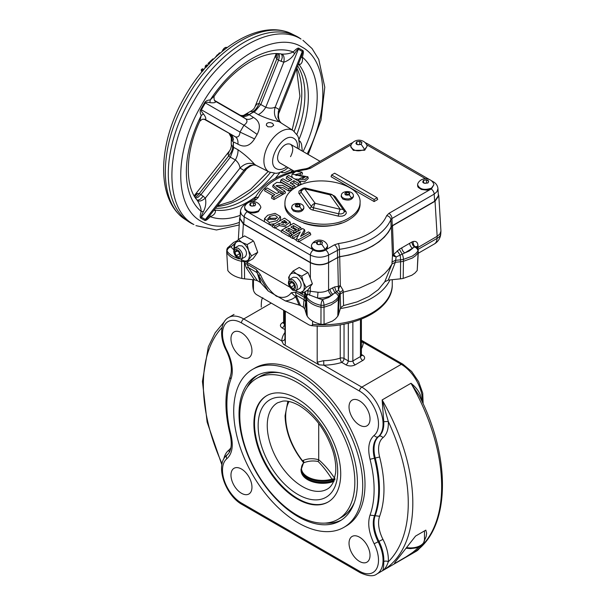 <?xml version="1.0" encoding="UTF-8"?>
<svg xmlns="http://www.w3.org/2000/svg" width="606" height="606" viewBox="0 0 606 606"><rect width="100%" height="100%" fill="white"/><g stroke="black" fill="none" stroke-linecap="round" stroke-linejoin="round"><path stroke-width="0.91" d="M194.162 195.836L197.155 193.572L199.063 193.609L201.003 194.526L230.31 157.272L228.712 155.916L228.098 154.303L229.386 151.038C230.454 150.129 231.871 145.501 231.242 144.387L232.583 146.531C232.651 149.568 231.356 152.697 228.712 155.916L197.556 195.761L195.124 197.435M215.289 101.194L215.751 101.513C215.638 102.687 213.691 103.065 209.918 102.641C207.313 102.073 205.782 102.164 205.336 102.922L201.374 109.777C200.95 110.542 201.631 111.913 203.427 113.89C205.676 116.943 206.328 118.814 205.366 119.503L204.858 119.261M203.919 119.071L235.37 136.827C238.082 137.63 239.62 136.047 239.999 132.078L254.528 138.895C249.952 146.069 244.43 147.826 237.969 144.175C238.196 140.569 237.332 138.123 235.37 136.827L205.07 119.352L202.245 119.261L199.821 121.215L201.215 115.541C200.033 112.989 199.882 110.943 200.753 109.413L204.707 102.558C205.601 101.043 207.441 100.157 210.244 99.899L214.456 95.854C234.461 67.077 263.716 50.253 281.669 54.07L281.805 54.086C286.297 54.245 290.13 53.525 293.304 51.942C296.107 48.965 297.955 47.722 298.841 48.207L302.803 50.495C303.667 51.025 303.515 53.245 302.333 57.161C302.886 60.895 302.083 63.35 299.909 64.539L298.485 64.16M214.653 100.482L241.112 115.754C243.021 116.791 245.248 116.7 247.809 115.488L249.271 114.685A25.755 14.87 -60 0 1 253.922 111.996L252.763 111.572C255.429 110.11 257.489 107.429 258.959 103.528L265.769 107.285C269.147 108.459 272.276 108.436 275.147 107.217C273.473 113.527 274.791 118.352 279.116 121.7C272.306 120.344 265.352 117.988 258.247 114.625C261.072 113.261 263.58 110.815 265.769 107.285L283.797 62.229L278.54 60.221L260.936 104.232M296.872 134.335A85.863 49.571 120 0 0 297.751 66.001M298.705 140.198L300.455 141.796L301.5 144.016L302.311 151.091M214.388 209.835L215.425 210.873C215.486 213.342 213.759 215.274 210.244 216.668C207.441 219.645 205.601 220.887 204.707 220.402L200.753 218.115C199.882 217.584 200.033 215.365 201.215 211.449C201.003 207.911 199.7 204.237 197.321 200.419L197.238 200.313C184.959 186.671 184.898 152.924 199.821 121.215M215.607 208.275A85.863 49.571 120 0 0 274.351 173.346M190.526 222.872A107.323 61.963 120 0 0 192.549 223.955L193.92 224.553C164.567 209.312 164.567 150.03 193.92 100.899C221.788 50.919 273.132 21.278 301 39.079L299.803 38.186A107.323 61.963 120 0 0 297.849 36.974A107.323 61.963 120 0 0 295.826 35.89A107.323 61.963 120 0 0 190.519 98.945A107.323 61.963 120 0 0 188.572 221.66A107.323 61.963 120 0 0 190.526 222.872M291.577 169.68L285.047 172.513L282.608 172.718L280.343 171.998M232.583 146.531L233.393 147.205L233.492 148.773L230.31 157.272M201.003 194.526L197.927 197.359L195.632 198.185M200.987 194.549L205.366 198.079C206.328 202.745 205.676 207.237 203.427 211.547C201.631 215.032 200.95 216.918 201.374 217.19L205.336 219.47C205.782 219.705 207.313 218.319 209.918 215.297L246.445 169.082L243.96 170.377L245.21 168.801L250.187 165.423L253.869 164.9L256.141 165.362M233.393 147.205L233.393 147.205A25.747 14.862 120 0 1 233.393 141.887L232.583 141.365L231.674 136.501L229.833 134.032M233.492 148.773L233.53 147.319A25.755 14.87 -60 0 1 233.53 141.94L233.53 141.978M239.771 115.117C241.832 115.746 243.392 115.67 244.453 114.89L246.422 113.898L247.71 113.913L249.293 114.663L247.809 115.488M299.909 141.198L299.364 142.107M282.328 171.612L281.805 172.543M279.23 112.299C277.722 114.284 278.586 120.995 280.881 122.579L279.313 120.821L277.927 117.367L278.366 111.368L279.101 109.497L279.23 112.299L300.985 57.562C302.303 53.798 302.742 51.775 302.311 51.502L298.357 49.215C297.902 48.98 296.614 50.518 294.493 53.813C291.887 57.918 288.327 60.721 283.797 62.229C284.585 57.812 283.919 55.101 281.805 54.086M288.13 167.688L284.873 170.18L278.548 172.96L276.003 173.339L269.231 172.006A23.929 13.817 -60 0 1 268.852 171.793A23.929 13.817 -60 0 1 268.852 144.16A23.929 13.817 -60 0 1 292.781 130.343A23.929 13.817 -60 0 1 293.145 130.57L279.116 121.7M276.238 53.646L255.073 106.542L256.785 104.096L258.959 103.528L276.775 59.002L275.7 56.797L276.253 53.646M294.493 53.813L293.304 51.942A92.536 53.426 120 0 0 210.244 99.899L209.918 102.641M281.176 53.987L282.025 55.191L282.252 57.54L281.07 61.403M279.025 53.745L279.457 56.138L278.555 60.199M300.985 57.562L302.333 57.161A92.536 53.426 120 0 1 303.098 151.545M278.124 53.684L277.889 56.616L276.775 59.002L278.54 60.221M298.629 63.804L299.909 64.539M277.063 53.646L275.995 57.888M298.523 64.077L298.705 64.259A86.105 49.715 120 0 1 298.985 139.516M252.763 111.572L250.24 111.489C252.937 110.057 254.55 108.413 255.073 106.542M258.247 114.625L253.922 111.996L255.164 111.239L253.762 111.936A25.747 14.862 120 0 0 249.157 114.595M255.164 111.239L260.883 104.338M249.271 114.685L253.414 117.412C259.807 121.185 261.05 126.843 257.126 134.388L243.96 125.222C247.21 122.904 247.809 120.776 245.756 118.837L241.4 115.905M257.126 134.388L254.528 138.895M203.427 113.89L201.215 115.541A92.536 53.426 120 0 0 201.215 211.449L203.427 211.547M253.414 117.412C250.414 119.412 247.862 119.89 245.756 118.837L215.471 101.338C213.683 101.308 213.82 95.218 214.456 95.854M248.293 114.155L243.62 115.799L240.567 115.443M232.583 141.365L231.424 139.872L231.303 137.668L229.159 133.502M233.492 140.281C233.272 137.464 232.234 135.486 230.378 134.343L230.651 134.517M237.969 144.175L233.53 141.94M233.53 147.319L237.969 149.75C244.43 154.227 249.952 159.067 254.528 164.287C249.467 162.211 244.627 163.484 239.999 168.089C239.62 164.983 238.075 162.264 235.37 159.931L230.378 157.181M254.528 164.287L256.171 165.37C253.944 164.203 250.702 165.446 246.445 169.082M209.918 215.297L210.244 216.668A92.536 53.426 -60 0 0 240.211 215.342M215.425 210.873L214.153 210.13M255.512 196.852A86.105 49.715 120 0 1 214.577 209.964L214.327 209.903M237.969 149.75C238.196 152.879 237.332 156.28 235.37 159.931L205.366 198.079C201.934 200.965 199.253 201.753 197.321 200.419M203.29 196.124L200.533 199.079L198.389 200.063L196.92 199.927M194.564 196.533L197.707 193.488M221.932 51.631L223.978 48.404L225.583 47.366L227.265 47.442L225.765 47.389L224.167 48.427L222.152 51.442M272.647 123.427L270.321 122.617L268.223 122.7L266.701 123.563L266.299 125.215L267.95 126.805L271.526 126.859L273.685 125.298L272.647 123.427M294.084 171.127L279.798 162.878C276.859 160.446 276.859 156.318 279.798 150.485C283.381 145.023 286.956 142.955 290.532 144.289C293.478 146.72 293.478 150.856 290.532 156.681M219.97 53.283L219.417 53.025L220.092 53.176M219.417 53.025L215.297 57.494M215.191 57.6L219.22 53.139M222.054 51.525L223.046 49.556L224.887 47.851M269.784 216.372L267.526 219.198L275.207 219.463L277.487 217.259L274.904 215.077L269.784 216.372L270.056 218.281L268.049 220.001M267.708 215.266L275.041 213.365L280.328 216.456L277.162 220.645L269.193 222.417L264.564 218.531L267.708 215.266M280.328 216.456L280.707 218.183L279.555 221.016M274.776 223.773L269.094 224.379L264.337 221.629L264.564 218.531M292.145 281.525C287.842 278.798 287.842 286.986 292.145 289.236C296.455 291.963 296.455 283.775 292.145 281.525M292.849 290.236C288.373 286.282 287.305 282.676 289.63 279.396L292.849 279.714C297.326 283.669 298.402 287.274 296.069 290.554L292.849 290.236M286.13 223.447L284.494 222.463L282.964 223.341M276.972 218.152L270.056 218.281M298.584 235.022L292.668 238.476L292.668 236.378L290.842 235.325L302.599 228.545L304.492 229.636L300.591 236.438L308.431 231.916L310.257 232.962L298.5 239.749L296.539 238.612L300.326 231.954L292.668 236.378M310.257 232.962L310.787 234.719L298.5 241.847L296.099 240.461L296.539 238.612M367.092 146.22L364.698 150.25L353.389 150.379L350.776 146.925L350.904 145.395C353.669 138.403 364.191 138.494 366.963 145.395L367.092 146.22L364.698 149.553C357.532 151.962 352.897 150.849 350.776 146.22M351.124 144.789L310.636 168.165L306.628 169.475A66.092 38.155 0 0 0 297.811 171.119M294.198 172.036A66.092 38.155 0 0 0 258.353 197.344L256.088 199.662L252.694 201.616M260.845 207.563L258.451 211.592C254.868 213.312 251.172 213.395 247.369 211.835L244.93 209.721L244.657 206.737C247.422 199.745 257.944 199.836 260.716 206.737L260.845 207.563L258.451 210.896C251.285 213.304 246.642 212.191 244.529 207.563M286.949 227.136L279.169 225.53L274.738 228.129L274.738 226.03L272.798 224.909L284.555 218.13L290.153 222.001L290.532 223.728L289.895 225.44M290.812 235.446L289.138 236.438L281.26 231.893L281.805 230.106L293.554 223.326L300.712 227.455L301.25 229.204L298.713 230.674L293.493 227.659L292.69 228.121M293.493 227.659L293.493 225.599L290.903 227.091L295.751 229.886L296.289 231.636L293.774 233.09L288.933 230.295L287.524 231.106M304.492 229.636L304.924 231.333L302.689 235.226M327.626 246.119L327.301 248.134L325.657 249.892L334.376 244.854L338.383 243.551A4.295 0.841 81.9 0 1 339.413 249.339L328.573 255.096C322.506 257.906 316.438 257.906 310.37 255.096A4.295 2.477 -60 0 1 313.393 249.967L311.635 248.134L311.439 245.294C314.203 238.302 324.733 238.393 327.498 245.294L327.626 246.119L325.24 249.452C318.074 251.861 313.431 250.748 311.31 246.119M338.383 243.551A66.092 38.155 0 0 0 386.658 215.675L388.923 213.365L431.033 189.049L426.851 190.148L421.299 189.436L418.291 187.436L417.64 186.148L417.685 183.959C420.45 176.96 430.98 177.05 433.745 183.959L433.873 184.777L431.487 188.11C424.321 190.519 419.678 189.405 417.557 184.777M304.06 178.088L302.129 178.399M298.932 179.278L294.872 179.012M292.456 177.619L291.751 175.778L292.13 174.058L296.084 171.309L301.993 172.18L300.311 173.399L295.077 174.642L307.893 176.77L304.644 179.808L298.955 179.179L300.826 177.99L305.204 177.05L292.13 174.058M301.993 172.18L302.515 173.899L301.78 174.43M299.387 175.066L295.925 175.467M307.893 176.77L308.265 178.497L304.682 181.792L298.425 180.944L298.955 179.179M284.934 191.17L282.994 192.291L277.184 188.936L273.079 185.035L276.821 182.361L281.737 182.807L290.713 187.837L288.774 188.951L282.449 185.3L276.048 185.557L284.934 191.17L285.471 192.928L282.994 194.352L281.843 193.685M279.207 192.17L272.7 186.762L273.079 185.035M290.713 187.837L291.251 189.587L288.774 191.019L283.078 187.724L276.866 186.459M290.107 180.558L286.214 178.308L286.744 176.558L288.683 175.437L300.432 182.224L298.5 183.345L293.887 180.679L290.039 182.898L294.652 185.565L292.713 186.678L280.964 179.899L282.904 178.778L288.047 181.747L291.895 179.527L286.744 176.558M300.432 182.224L300.97 183.974L298.5 185.406L293.887 182.739L291.827 183.929M294.652 185.565L295.19 187.315L292.713 188.739L280.426 181.648L280.964 179.899M273.071 195.715L264.564 190.807L265.102 189.057L267.041 187.936L276.79 193.564L279.654 191.913L281.654 193.072L273.995 197.488L271.996 196.336L274.851 194.685L265.102 189.057M281.654 193.072L282.184 194.821L273.995 199.548L271.458 198.086L271.996 196.336M331.611 174.967L331.073 176.717L374.114 201.563L377.682 199.503L377.144 197.745L334.648 173.21L331.611 174.967L374.114 199.503L377.144 197.745M341.504 223.031C328.838 227.424 316.173 227.424 303.508 223.031M310.37 262.474L310.37 255.096L244.218 216.903L243.786 224.038L310.37 262.474C316.438 265.314 322.506 265.314 328.573 262.474L328.573 255.096A4.295 2.477 -120 0 0 325.543 249.967L325.24 250.149A8.158 4.712 180 0 1 313.393 249.967M254.497 279.858L246.384 267.935L244.854 263.587A4.295 2.591 178.8 0 1 247.142 264.269L256.262 269.534L260.61 275.018C264.458 283.903 269.7 290.948 276.351 296.167C282.888 298.546 287.865 297.402 291.297 292.736L295.455 292.168L296.001 295.084L295.645 296.804C292.698 299.152 289.274 300.531 285.365 300.924L268.253 291.047L256.808 272.45L248.498 267.655L257.368 280.699L254.497 279.858L244.559 278.843A16.248 9.378 0 0 1 241.817 278.419A23.763 13.718 180 0 1 227.803 270.503L226.712 252.149L227.803 270.503M340.648 307.59L340.095 292.228L338.527 290.236L331.603 295.19C327.649 297.372 322.953 298.319 317.506 298.031L307.795 294.304L306.038 294.327L305.689 302.174A4.295 3.901 8 0 0 304.31 299.879L296.001 295.084L300.508 305.606L303.288 307.212L304.75 308.871L306.5 314.612A16.248 9.378 180 0 0 307.234 316.188A23.763 13.718 0 0 0 320.953 324.286L321.006 307.234L324.005 307.234L324.058 324.286L332.429 321.089L335.557 318.809L337.777 316.188A16.248 9.378 180 0 0 338.504 314.612L340.648 307.59L343.587 305.56L357.199 301.849L368.993 296.448L378.349 289.638L384.772 281.782L388.294 280.086L400.452 278.843A16.248 9.378 180 0 0 403.187 278.419L411.868 275.23L414.89 273.094L417.208 270.503L418.216 250.134A4.295 4.295 0 0 0 417.526 247.99A4.295 3.28 147 0 0 415.102 246.725A4.295 3.03 76.2 0 1 413.247 241.483C416.034 240.923 417.617 242.241 417.988 245.43L417.973 249.43M291.297 292.736L295.645 296.804L299.069 305.068L300.508 305.606M256.262 269.534L260.148 282.305L257.368 280.699M260.61 275.018L258.383 275.291L261.08 283.138L268.253 291.047M417.526 247.99L416.436 246.604L415.102 246.725A4.242 2.53 118.2 0 0 414.459 246.968L404.823 252.922L396.127 256.982L395.347 262.315L391.984 264.011L392.468 255.543L399.339 249.271L411.951 241.976A8.484 5.068 -61.8 0 1 413.247 241.483M395.347 262.315L388.294 280.086M384.772 281.782L391.968 264.042L388.878 268.905L384.765 273.511L379.697 277.79L373.758 281.669L359.623 288.024L343.216 292.183L343.587 305.56M235.764 242.642L231.083 246.824A4.295 3.28 -147 0 0 227.485 247.99A4.295 4.295 0 0 0 226.795 250.134L226.712 252.149M237.635 258.315A24.429 14.105 180 0 1 227.068 251.073L226.977 252.944A24.513 14.15 0 0 0 241.567 261.3L241.817 278.419M418.299 252.149L417.208 270.503M324.058 324.286L320.953 324.286M299.069 305.068L285.365 300.924M261.08 283.138L260.148 282.305M394.203 256.49A4.295 2.386 -118.2 0 1 393.718 254.588L396.127 256.982L392.468 255.543L391.37 226.962L388.423 232.227L384.28 237.219L379.008 241.839L372.698 246.006L365.479 249.649L357.472 252.694L348.836 255.088L339.708 256.785L340.314 285.653L343.102 290.282L343.216 292.183M338.762 288.501A4.295 2.568 -121.9 0 1 338.239 286.623L338.527 290.236L338.951 287.948L340.314 285.653L338.337 286.305L337.716 257.436L339.708 256.785M309.469 295.205L310.37 291.289L317.998 292.236L317.506 298.031A20.142 11.628 0 0 0 322.506 299.606A4.295 1.227 -77.8 0 0 320.998 305.31A24.429 14.105 180 0 1 306.606 296.925L306.53 298.811A24.513 14.15 0 0 0 321.006 307.234L320.998 305.31L324.005 305.31L324.005 307.234L330.876 304.969L336.141 301.553L338.481 298.811A16.998 9.817 180 0 0 339.246 297.16L339.163 295.274A16.915 9.764 180 0 1 338.406 296.925L336.08 299.652L332.724 302.068L324.005 305.31A4.295 1.227 -102.2 0 0 322.506 299.606L328.596 297.523L333.065 294.349A4.295 2.477 60 0 1 330.035 289.214L334.573 286.956L336.277 291.781A4.295 3.454 -163 0 1 339.163 295.274L340.095 292.228L343.102 290.282M340.171 294.168L343.17 292.19M289.085 279.851L288.615 277.298L290.683 273.942L292.91 272.973L295.713 273.488L301.765 276.124L307.992 272.526L310.37 278.275L310.37 262.724C316.438 265.557 322.506 265.557 328.573 262.724L337.716 257.436M317.998 292.236C322.081 292.463 325.604 291.736 328.573 290.054L330.035 289.214M331.603 295.19A4.295 2.477 60 0 1 328.573 290.054L328.573 262.724M303.288 307.212L304.507 295.614L305.765 297.16L305.772 295.039A4.295 2.416 2.3 0 0 304.576 293.713L305.038 292.054L306.038 294.327A4.295 3.454 -17 0 0 305.841 295.274A16.915 9.764 180 0 0 306.606 296.925A4.295 3.295 -32.2 0 1 307.795 294.304L307.984 290.789L310.37 291.289L310.37 286.57L307.719 290.213L301.765 293.652L295.531 290.774M304.576 293.713L304.507 295.614L300.152 293.099M289.804 287.123L247.104 262.474L247.142 264.269L248.498 267.655A4.295 1.939 145.8 0 0 246.384 267.935M289.198 279.73A10.734 6.196 60 0 1 290.13 274.579L293.001 271.064L299.235 267.466L307.992 272.526M310.37 262.724L243.362 224.038L242.574 237.09M238.355 239.521L242.059 242.438A10.734 6.196 -120 0 0 235.492 243.029L238.355 239.521L244.589 235.923L252.641 240.279L254.012 241.953L257.724 252.278L253.081 258.664L247.119 262.103L242.059 259.966A10.734 6.196 60 0 1 240.93 259.216M411.951 241.976A4.295 2.606 62.9 0 0 414.459 246.968A4.295 3.28 -147 0 1 417.943 251.073L415.58 253.785L412.262 256.149L403.422 259.383L403.445 261.3L412.398 258.012L415.663 255.679L418.034 252.944L418.216 250.134M416.761 246.922L417.988 245.43M417.413 247.816L437.161 236.302L435.04 201.253L392.499 225.811L393.589 254.406M401.786 247.786A4.295 2.477 60 0 0 404.823 252.922L409.308 250.967L412.686 248.377A4.295 2.477 60 0 1 409.648 243.248M253.353 240.983L247.119 244.582L242.059 242.438A10.734 6.196 60 0 1 248.634 250.619L249.649 255.588L248.634 259.383A10.734 6.196 60 0 1 242.059 259.966L240.893 259.224A24.429 14.105 180 0 1 240.885 259.232M234.56 248.18L234.537 245.718L235.492 243.029L233.977 245.756L234.439 248.301M234.992 247.854L238.84 245.627L242.059 245.945C246.536 249.892 247.612 253.505 245.278 256.777L241.43 259.004L238.211 258.686C233.734 254.74 232.659 251.126 234.992 247.854L238.211 248.172C242.68 252.119 243.756 255.732 241.43 259.004M244.43 261.125L244.423 261.747L247.112 262.103M247.119 244.582L248.634 250.619L251.505 255.868L257.724 252.278M295.569 290.759A10.734 6.196 -120 0 0 296.705 291.516L300.5 292.531L303.273 290.925L301.765 293.652M301.765 276.124L303.273 282.161L306.144 287.418L312.378 283.82L310.37 278.275M289.63 279.396L293.486 277.177L296.705 277.495C301.174 281.442 302.25 285.055 299.925 288.327L296.069 290.554M298.5 241.847L298.5 239.749M292.668 238.476L290.297 237.113L290.842 235.325M288.933 230.295L288.933 228.235L285.744 230.075L291.138 233.189L289.138 234.34L281.805 230.106M293.774 233.09L293.774 231.03L288.933 228.235M295.751 229.886L293.774 231.03M298.713 230.674L298.713 228.613L293.493 225.599M300.712 227.455L298.713 228.613M291.675 234.939L291.138 233.189M289.138 236.438L289.138 234.34M274.738 228.129L272.261 226.697L272.798 224.909M273.995 199.548L273.995 197.488M292.713 188.739L292.713 186.678M293.887 182.739L293.887 180.679M298.5 185.406L298.5 183.345M282.994 194.352L282.994 192.291M243.786 224.038L240.021 218.524L240.453 211.335L241.43 214.456L244.218 216.903A4.295 2.477 -60 0 1 247.24 211.774M300.379 175.452L300.311 173.399M388.923 213.365A4.295 2.477 60 0 1 391.953 218.501L390.825 219.66A70.379 40.632 180 0 1 339.413 249.339L339.565 256.633A70.682 40.807 0 0 0 391.105 226.879L392.233 225.72L434.616 201.253L434.184 194.117L391.953 218.501L392.233 225.72M374.114 201.563L374.114 199.503M290.153 222.001L285.744 225.44L279.169 223.47L274.738 226.03M284.494 220.402L281.161 222.319L287.062 222.516L284.494 220.402L284.494 222.463M279.169 225.53L279.169 223.47M433.873 184.777L431.487 188.814A8.158 4.712 180 0 1 431.161 188.989A4.295 2.477 60 0 1 434.184 194.117L436.971 191.67L437.949 188.557C437.57 185.534 436.017 183.277 433.298 181.762A4.295 2.477 -60 0 0 432.396 181.565M437.949 188.557L438.38 195.738L434.616 201.253M365.941 143.417A4.295 2.477 -60 0 1 367.145 143.569L365.32 142.698M351.919 143.417A4.295 2.477 -120 0 0 350.715 143.569L352.54 142.698M399.339 249.271L402.164 254.043A4.295 1.197 -101.9 0 1 403.422 259.383A16.915 9.764 180 0 1 400.574 259.822A4.295 0.606 -95.8 0 0 400.058 254.952L397.263 250.77M395.529 262.262L400.589 261.747L400.452 278.843M403.187 278.419L403.445 261.3A16.998 9.817 180 0 1 400.589 261.747L400.574 259.822L395.286 260.36L391.915 262.095M244.559 278.843L244.423 261.747A16.998 9.817 180 0 1 241.567 261.3L241.589 259.383M307.234 316.188L306.53 298.811A16.998 9.817 180 0 1 305.765 297.16L306.5 314.612M438.267 193.859L438.805 195.738L440.933 231.053L439.956 233.893L437.161 236.302L437.032 238.423A12.877 7.439 60 0 1 434.373 243.953A12.877 12.877 0 0 0 440.789 233.583A12.877 7.423 -176.5 0 1 437.032 238.423L418.11 249.354M251.505 255.868L247.119 262.103M293.001 271.064L296.705 273.988A10.734 6.196 60 0 1 303.273 282.161A10.734 6.196 60 0 1 303.273 290.925L306.144 287.418M338.504 314.612L339.246 297.16L340.14 294.236M237.507 249.975C233.196 247.248 233.196 255.437 237.507 257.686C241.817 260.413 241.817 252.225 237.507 249.975M236.196 250.445L238.825 251.96L240.135 255.353L238.825 257.224L236.196 255.702L234.878 252.316L236.196 250.445M290.835 281.995L293.463 283.51L294.781 286.896L293.463 288.767L290.835 287.252L289.516 283.866L290.835 281.995M239.529 253.778L236.196 255.702M237.158 250.998L234.878 252.316M294.168 285.328L290.835 287.252M291.797 282.547L289.516 283.866M360.07 202.571L360.07 204.32C359.919 210.274 356.252 215.388 349.064 219.66C327.551 233.492 283.207 222.887 284.941 204.32L284.941 202.571C285.093 196.617 288.759 191.504 295.94 187.231C317.461 173.392 361.805 183.997 360.07 202.571C359.919 208.525 356.252 213.63 349.064 217.902C327.551 231.742 283.207 221.137 284.941 202.571M303.833 207.358L303.833 208.494C302.243 211.971 298.766 212.797 293.387 210.994L291.6 208.494L291.971 206.138C293.463 202.555 301.97 202.533 303.462 206.138A6.121 3.53 180 0 1 303.833 207.358A6.121 3.53 180 0 1 302.046 209.858L298.909 210.82L295.372 210.623L292.63 209.32L291.6 207.358M353.412 195.503L353.412 196.639C351.821 200.109 348.344 200.942 342.966 199.139L341.178 196.639L341.549 194.284C343.041 190.701 351.548 190.678 353.04 194.284A6.121 3.53 180 0 1 353.412 195.503A6.121 3.53 180 0 1 351.616 197.995L348.488 198.965L344.95 198.768L342.208 197.465L341.178 195.503M295.319 205.237L295.963 206.616L298.357 206.987L300.114 205.972L299.47 204.593L297.076 204.222L295.319 205.237M344.897 193.375L345.541 194.761L347.935 195.132L349.685 194.117L349.048 192.738L346.655 192.367L344.897 193.375M299.349 206.411L297.076 206.063L296.084 206.638M297.076 206.063L297.076 204.222M299.47 206.343L299.47 204.593M348.927 194.556L346.655 194.208L345.662 194.776M346.655 194.208L346.655 192.367M349.048 194.488L349.048 192.738M288.774 191.019L288.774 188.951M246.847 203.54L245.104 204.548A4.295 2.477 60 0 1 246.006 204.351M328.573 262.474L339.565 256.633M320.46 244.415L318.476 244.582M253.679 205.858L251.695 206.025M426.707 183.073L424.723 183.239M359.926 144.516L357.941 144.683M317.279 241.703L316.476 243.43L318.665 244.695L321.657 244.233L322.46 242.506L320.271 241.241L317.279 241.703L317.279 243.892M320.271 244.309L320.271 241.241M250.498 203.146L249.695 204.873L251.884 206.138L254.876 205.676L255.679 203.949L253.49 202.684L250.498 203.146L250.498 205.336M253.49 205.745L253.49 202.684M423.526 180.361L422.723 182.088L424.912 183.353L427.904 182.891L428.707 181.164L426.518 179.899L423.526 180.361L423.526 182.55M426.518 182.967L426.518 179.899M356.745 141.804L355.942 143.531L358.131 144.796L361.123 144.334L361.926 142.607L359.737 141.342L356.745 141.804L356.745 143.993M359.737 144.41L359.737 141.342M313.703 242.794L319.127 241.415M310.37 286.57L312.378 283.82M438.805 195.738L435.04 201.253M240.135 216.637L239.597 218.524L243.362 224.038M391.37 226.962L392.499 225.811M256.633 378.447A81.355 46.973 -120 0 0 239.787 415.686A81.355 46.973 -120 0 0 275.298 497.556A81.355 46.973 -120 0 0 337.989 519.357A81.355 46.973 -120 0 0 354.836 482.111A81.355 46.973 -120 0 0 319.324 400.24A81.355 46.973 -120 0 0 256.633 378.447L260.353 376.303A81.355 46.973 60 0 1 279.555 372.735M253.899 423.836A61.388 35.443 -120 0 0 280.699 485.618A61.388 35.443 -120 0 0 328.005 502.063A61.388 35.443 -120 0 0 340.716 473.96A61.388 35.443 -120 0 0 313.923 412.186A61.388 35.443 -120 0 0 266.617 395.733A61.388 35.443 -120 0 0 253.899 423.836M266.92 395.559A61.388 35.443 -120 0 0 254.505 423.488A61.388 35.443 -120 0 0 281.108 485.058A61.388 35.443 -120 0 0 328.308 501.889M243.741 504.366A3.219 1.856 -60 0 1 242.135 504.525L360.191 572.685C367.91 576.253 373.455 576.7 376.826 574.011L416.292 551.233A30.05 17.347 60 0 0 419.844 547.839M382.954 437.706C381.75 436.153 380.409 435.691 378.924 436.328A30.05 17.347 -120 0 0 375.212 457.909A107.323 61.963 60 0 1 375.212 515.479A30.05 17.347 -120 0 0 378.924 541.34A30.05 17.347 60 0 1 383.757 561.588C383.787 567.216 383.25 570.329 382.144 570.943C384.734 569.451 386.787 566.398 388.302 561.777A33.269 19.21 -120 0 0 382.954 539.355A26.831 15.491 60 0 1 379.636 516.267C385.416 499.836 385.416 480.073 379.636 456.969A26.831 15.491 60 0 1 382.954 437.706C386.893 434.335 388.681 428.919 388.302 421.458L382.144 399.922L383.757 421.655A30.05 17.347 60 0 1 378.924 436.328L378.167 436.767A30.05 17.347 -120 0 0 376.826 402.99A30.05 17.347 -120 0 0 361.805 387.128A3.219 1.856 120 0 0 360.191 388.825A3.219 1.856 120 0 0 359.525 391.075A26.831 15.491 60 0 1 376.697 413.572A26.831 15.491 60 0 1 374.137 435.396C368.796 440.236 367.425 448.198 370.024 459.28A104.103 60.108 60 0 1 370.024 515.123C367.425 523.205 368.796 532.75 374.137 543.756A26.831 15.491 60 0 1 376.697 568.534A26.831 15.491 60 0 1 359.525 571.208L241.468 503.048A26.831 15.491 60 0 1 224.296 480.55A26.831 15.491 60 0 1 226.864 458.727C232.196 453.886 233.568 445.918 230.969 434.843A104.103 60.108 60 0 1 230.969 379A33.269 19.21 -120 0 0 226.864 350.366A26.831 15.491 60 0 1 224.296 325.589A26.831 15.491 60 0 1 241.468 322.915L359.525 391.075M419.746 546.514L412.777 552.377L406.088 556.853L395.695 562.929L394.468 563.322L395.256 561.967L415.557 536.075L425.836 530.136L426.639 533.295L426.139 536.575L424.458 540.469M359.525 561.429A14.847 8.575 60 0 1 349.829 548.339A14.847 8.575 60 0 1 352.101 536.446A14.847 8.575 60 0 1 359.525 537.181A14.847 8.575 60 0 1 369.228 550.263A14.847 8.575 60 0 1 366.948 562.163A14.847 8.575 60 0 1 359.525 561.429M241.468 469.021A14.847 8.575 60 0 1 251.164 482.103A14.847 8.575 60 0 1 248.892 494.004A14.847 8.575 60 0 1 241.468 493.269A14.847 8.575 60 0 1 231.765 480.179A14.847 8.575 60 0 1 234.045 468.286A14.847 8.575 60 0 1 241.468 469.021M318.953 364.812L323.809 365.191L323.702 360.706L317.196 362.183L318.953 364.812L283.555 344.375C284.608 345.056 285.191 344.859 285.32 343.776L284.956 338.337M284.941 332.489A40.784 23.543 0 0 0 281.745 340.905L283.555 344.375M423.147 403.891L422.746 393.142L418.655 381.704L411.641 371.463L402.876 364.183L361.396 340.239L402.876 364.183A3.219 1.856 -60 0 0 401.263 364.342A30.05 17.347 60 0 1 416.292 380.204A30.05 17.347 60 0 1 422.488 402.46M361.396 348.753A40.784 23.543 0 0 0 363.267 342.405L361.456 340.277M361.396 319.15L361.396 355.237A3.219 1.856 180 0 1 360.449 356.555L352.859 360.934A3.219 1.856 180 0 1 350.586 361.479A3.219 1.856 180 0 1 348.306 360.934L344.041 358.472L344.041 324.134M421.746 400.884A30.05 17.347 -120 0 0 421.7 399.748C420.609 393.514 417.034 388.022 410.982 383.272L419.185 395.627M284.941 311.014L284.941 338.989M285.32 311.234L285.32 343.776M283.616 310.249L283.616 322.816A3.219 1.856 180 0 0 284.562 324.127L284.562 310.795M312.643 321.127L312.499 324.998L311.386 325.596L309.287 325.043L257.421 295.122C255.459 294.16 254.134 292.524 253.444 290.198L253.444 279.752M340.36 308.545A69.758 40.276 0 0 0 389.946 279.919M359.525 425.101A14.847 8.575 60 0 1 349.829 412.019A14.847 8.575 60 0 1 352.101 400.119A14.847 8.575 60 0 1 359.525 400.854A14.847 8.575 60 0 1 369.228 413.943A14.847 8.575 60 0 1 366.948 425.836A14.847 8.575 60 0 1 359.525 425.101M241.468 332.694A14.847 8.575 60 0 1 251.164 345.784A14.847 8.575 60 0 1 248.892 357.676A14.847 8.575 60 0 1 241.468 356.942A14.847 8.575 60 0 1 231.765 343.86A14.847 8.575 60 0 1 234.045 331.959A14.847 8.575 60 0 1 241.468 332.694M343.837 527.379L346.109 526.069A91.226 52.669 -120 0 0 365.001 484.3A91.226 52.669 -120 0 0 325.18 392.499A91.226 52.669 -120 0 0 254.884 368.054L252.604 369.372A91.226 52.669 60 0 1 322.907 393.809A91.226 52.669 60 0 1 362.729 485.618A91.226 52.669 60 0 1 343.837 527.379A91.226 52.669 60 0 1 273.533 502.942A91.226 52.669 60 0 1 233.711 411.133A91.226 52.669 60 0 1 252.604 369.372M357.411 482.55A83.711 48.336 -120 0 0 320.869 398.301A83.711 48.336 -120 0 0 256.361 375.879A83.711 48.336 -120 0 0 239.022 414.201A83.711 48.336 -120 0 0 275.563 498.443A83.711 48.336 -120 0 0 340.08 520.872A83.711 48.336 -120 0 0 357.411 482.55M246.975 387.681A83.711 48.336 60 0 1 257.792 375.106M334.959 479.876L333.171 479.543L334.959 478.823L331.929 479.111A1.076 0.394 73.9 0 1 332.118 480.028L332.482 479.891L332.694 480.922L333.989 480.452M303.742 462.242L303.462 462.969A1.076 0.78 -139.1 0 1 303.689 462.81C308.287 460.954 313.097 460.515 318.12 461.484C322.718 466.059 327.323 471.93 331.929 479.111A21.043 12.15 180 0 1 307.621 476.839A21.043 12.15 180 0 1 303.689 462.81L303.962 462.128L303.144 460.462L303.636 462.734M318.12 461.484L318.711 459.749L318.711 423.427M303.72 462.545L303.962 462.128M332.179 479.051L332.482 479.891L333.171 479.543L332.921 478.846M303.788 462.666L303.5 463.158M341.458 520.024A83.711 48.336 60 0 1 325.157 523.099M354.396 502.359A81.355 46.973 60 0 1 341.701 517.206L337.989 519.357M317.196 326.02L317.196 362.176M252.74 284.502L253.444 290.198A69.758 40.276 180 0 1 252.74 284.502L252.74 279.677M284.941 338.625A3.219 2.629 -176.8 0 1 281.745 340.905L243.741 318.968A30.05 17.347 -120 0 0 228.72 317.476L234.03 314.416M383.757 561.588A3.219 1.992 -176.2 0 1 388.302 561.777A144.887 83.651 60 0 0 388.302 421.458L383.757 421.655M262.868 297.766C261.754 298.379 261.216 301.493 261.254 307.121M340.239 324.793L340.239 358.146A3.219 1.856 0 0 1 342.231 357.941A3.219 1.856 0 0 1 344.041 358.472A3.219 1.856 -60 0 1 343.367 360.714A3.219 1.856 -60 0 1 341.761 362.411A3.219 1.242 72.8 0 1 340.239 358.146A37.564 21.687 180 0 1 323.702 360.706M348.306 323.225L348.306 360.934L347.639 363.176L346.034 364.88L341.761 362.411A40.784 23.543 0 0 1 323.801 365.191L361.805 387.128L401.263 364.342L363.267 342.405A3.219 2.629 3.2 0 1 361.396 341.882M303.462 462.969L301.038 470.021A21.468 12.393 180 0 0 307.325 478.778A21.468 12.393 180 0 0 332.694 480.922L333.641 481.361M294.183 131.32A86.105 49.715 120 0 0 296.91 68.107M217.016 206.495A86.105 49.715 120 0 0 270.397 172.521M275.109 178.49A86.105 49.715 120 0 0 279.896 172.581M307.181 153.901C329.922 109.618 327.588 60.6 302.099 47.139C275.904 30.414 227.644 58.267 201.45 105.247C173.861 151.424 173.861 207.146 201.45 221.47C212.062 227.432 224.705 227.735 239.362 222.394M292.365 170.134A92.536 53.426 -60 0 1 291.122 171.952M204.707 220.402A6.439 5.257 -60 0 1 205.336 219.47L243.96 170.377L239.999 168.089L201.374 217.19A6.439 5.257 -60 0 0 200.753 218.115M200.753 109.413L239.999 132.078L243.96 125.222L204.707 102.558M298.841 48.207A6.439 5.257 120 0 0 298.357 49.215L275.147 107.217L279.101 109.497L302.311 51.502A6.439 5.257 120 0 1 302.803 50.495M297.44 148.281C297.857 143.455 296.675 140.168 293.918 138.433C283.169 130.972 264.587 163.158 276.419 168.741C279.305 170.256 282.737 169.635 286.714 166.87M213.456 59.259L212.964 59.032L208.381 63.289L209.623 64.054M208.669 64.145L208.176 63.842L208.373 64.463M207.896 65.721L206.479 65.062L205.563 65.918L206.904 66.698M206.661 67.077L205.351 66.312L205.116 68.069M203.934 69.72L202.29 68.955L201.533 69.66L203.093 70.614M202.79 71.107L201.336 70.213L201.859 71.894M201.336 70.213L201.351 69.637A0.432 0.432 0 0 0 201.23 70.076L201.813 71.947M206.858 65.077L206.479 65.062L206.858 65.077M201.533 69.66L202.093 69.076M202.29 68.955L202.101 68.932A0.432 0.432 0 0 1 202.578 68.857L203.896 69.47M207.563 65.334L206.76 64.963A0.432 0.432 0 0 0 206.29 65.039L205.373 65.895A0.432 0.432 0 0 0 205.237 66.152L205.563 65.918M204.957 68.251L205.351 66.312M213.342 59.04L212.964 59.032L213.342 59.04M213.615 59.1L213.244 58.933A0.432 0.432 0 0 0 212.774 59.009L208.191 63.274A0.432 0.432 0 0 0 208.07 63.713L208.381 63.289M208.328 64.516L208.176 63.842M188.572 221.66L185.421 219.561C157.886 202.843 158.802 145.031 187.368 97.119C214.577 48.427 264.186 18.725 292.433 34.216L295.826 35.89M269.193 222.417L269.094 224.379L272.382 226.28M293.054 238.211L296.205 240.029M425.707 178.831L366.744 144.789M247.369 211.835L264.337 221.629M275.132 227.864L281.389 231.477M289.532 236.181L290.425 236.696M298.894 241.582L313.287 249.892M249.013 202.29L254.406 199.162C262.61 182.997 279.813 172.854 306.022 168.726A4.295 0.841 81.9 0 1 306.628 169.475M306.022 168.726L308.492 167.953A4.295 2.477 60 0 1 310.636 168.165M386.658 215.675A4.295 3.401 23.2 0 1 390.825 219.66L391.105 226.879M334.376 244.854A4.295 2.477 60 0 1 337.406 249.99L337.565 257.285M334.573 286.956L338.337 286.305M337.777 316.188L338.406 296.925A4.295 3.295 -147.8 0 0 334.944 292.849L332.482 287.873M305.038 292.054L305.485 291.501M306.439 290.948L307.984 290.789M226.795 250.134L227.068 251.073A4.295 3.28 147 0 1 231.083 246.824A20.142 11.628 0 0 0 233.772 249.68M244.854 263.587L244.824 261.292M295.455 292.168L304.576 297.432A4.295 2.538 -2.3 0 1 305.772 298.75M253.944 199.45A4.295 2.477 60 0 1 256.088 199.662M254.444 199.079A4.295 3.401 23.2 0 1 258.353 197.344M305.689 302.174L304.75 308.871M233.795 249.596L234.09 246.483M332.906 195.284A6.068 3.507 180 0 1 335.474 196.973L346.17 211.979L346.238 213.517L344.572 215.312L342.329 216.13L338.807 216.228L312.817 210.055A6.068 3.507 180 0 1 309.53 208.161L298.841 193.155L299.016 191.125L301.697 189.269M345.89 211.486A2.144 1.621 -35.7 0 1 344.178 211.032M335.474 196.973A2.144 1.621 -35.7 0 1 334.05 196.783M309.53 208.161A2.144 1.621 -35.7 0 0 311.401 206.548A4.295 3.242 -35.7 0 1 315.143 203.313L340.277 209.328L329.869 194.814A4.295 3.242 -35.7 0 1 333.353 195.814A4.295 4.295 0 0 0 330.868 194.14L305.727 188.133A4.295 4.295 0 0 0 300.811 190.557L300.993 192.034L311.401 206.548A4.045 2.333 0 0 0 313.59 207.813L338.731 213.82A2.144 0.674 -76.6 0 1 337.959 216.069M344.2 211.077A4.295 4.295 0 0 0 343.769 210.327A4.295 3.242 -35.7 0 0 340.277 209.328A4.295 1.341 103.4 0 0 338.731 213.82L341.072 213.956L343.14 213.312L344.253 212.115L344.019 210.767A4.295 3.242 -35.7 0 0 343.769 210.327L333.353 195.814M299.122 193.647A2.144 1.621 -35.7 0 0 300.993 192.034A4.295 3.242 -35.7 0 1 304.727 188.799L315.143 203.313A4.295 1.341 103.4 0 0 313.59 207.813A2.144 0.674 -76.6 0 1 312.817 210.055M302.046 209.858L299.614 206.699C295.902 207.381 294.637 206.654 295.819 204.51C299.531 203.828 300.796 204.555 299.614 206.699M351.616 197.995L349.192 194.844C345.481 195.526 344.216 194.799 345.397 192.655C349.109 191.973 350.374 192.7 349.192 194.844M330.868 194.14A4.295 1.341 103.4 0 0 329.869 194.814L304.727 188.799A4.295 1.341 103.4 0 1 305.727 188.133M321.748 244.279C317.294 245.097 315.771 244.226 317.196 241.65C321.65 240.832 323.165 241.711 321.748 244.279L325.24 249.452M254.959 205.722C250.505 206.54 248.99 205.669 250.407 203.093C254.861 202.275 256.383 203.154 254.959 205.722M427.995 182.936C423.541 183.754 422.018 182.883 423.442 180.308C427.897 179.49 429.412 180.368 427.995 182.936M361.206 144.379C356.752 145.198 355.237 144.326 356.654 141.751C361.108 140.933 362.63 141.812 361.206 144.379L364.698 149.553M327.369 489.05A49.798 28.755 60 0 1 302.47 486.58A49.798 28.755 60 0 1 267.254 425.594A49.798 28.755 60 0 1 277.571 402.793L282.691 401.134C287.259 400.521 292.781 401.998 299.25 405.581C314.817 415.375 326.058 430.586 332.982 451.22C335.368 459.348 336.239 466.65 335.588 473.127L333.694 481.232C332.035 485.08 329.929 487.686 327.369 489.05M297.917 494.473A56.237 32.466 -120 0 0 337.686 471.513A56.237 32.466 -120 0 0 297.917 402.634A56.237 32.466 -120 0 0 258.148 425.594A56.237 32.466 -120 0 0 297.917 494.473M420.519 547.218L416.292 551.233L376.826 574.011A30.05 17.347 -120 0 0 378.167 541.779L374.137 543.756M382.954 539.355L378.167 541.779A30.05 17.347 60 0 1 374.455 515.918A107.323 61.963 -120 0 0 374.455 458.348A30.05 17.347 60 0 1 378.167 436.767C376.674 437.411 375.334 436.949 374.137 435.396M359.525 571.208A3.219 1.856 -60 0 0 360.191 572.685L242.135 504.525A3.219 1.856 -60 0 1 241.468 503.048M283.616 322.044L282.282 322.816L283.896 322.975L283.502 323.271L283.616 322.816M282.282 322.816C279.79 324.566 279.79 326.323 282.282 328.073L284.941 329.611M282.282 328.073L283.896 326.376L284.562 324.127L284.941 324.354M271.23 303.098L243.741 318.968A3.219 1.856 120 0 0 242.135 320.665A3.219 1.856 120 0 0 241.468 322.915M346.034 364.88C349.064 366.319 352.101 366.319 355.139 364.88L362.729 360.494A3.219 1.856 60 0 1 361.115 358.797A3.219 1.856 60 0 1 360.449 356.555L360.449 319.521M355.139 364.88L353.525 363.176L352.859 360.934L352.859 322.044M362.729 360.494A6.439 3.719 0 0 0 362.729 355.237L361.396 354.472M362.729 355.237A3.219 1.856 -60 0 1 361.434 355.517M382.144 570.943A148.106 85.514 -120 0 0 412.815 503.147A148.106 85.514 -120 0 0 382.144 399.922L410.982 383.272A148.106 85.514 60 0 1 441.653 486.497A148.106 85.514 60 0 1 410.982 554.293L410.982 554.293C450.084 533.189 452.705 460.348 419.064 395.392M311.029 325.581C351.245 330.164 393.097 310.537 392.264 284.502A69.758 40.276 180 0 1 312.643 324.377M424.488 530.917L424.488 539.863A13.953 8.052 180 0 1 420.405 545.559A13.953 8.052 180 0 1 406.755 547.612M301.038 468.946A21.468 12.393 0 0 0 307.325 477.71A21.468 12.393 0 0 0 332.118 480.028M334.959 478.823C330.141 471.332 324.725 464.976 318.711 459.749C312.938 458.181 307.757 458.416 303.144 460.462L303.144 461.514A47.654 26.914 61.1 0 1 285.668 416.633A47.654 26.914 61.1 0 1 289.054 401.498M222.061 463.779A144.887 83.651 60 0 1 222.046 327.513M230.939 447.614A26.831 15.491 60 0 1 228.667 450.281A33.269 19.21 -120 0 0 223.811 458.931M379.636 456.969L370.024 459.28M379.636 516.267L370.024 515.123M242.135 504.525C225.235 495.397 214.38 464.552 227.099 454.917C231.287 451.455 232.295 444.592 230.129 434.328C224.515 412.065 224.553 392.817 230.219 376.576A3.219 2.363 20 0 0 230.969 379M230.129 434.328L230.969 434.843M230.219 376.576C232.53 369.622 231.212 360.934 226.265 350.51L226.864 350.366M227.386 454.727C226.106 455.682 225.932 457.015 226.864 458.727M228.667 450.281A3.219 2.621 -129.2 0 1 229.257 452.341M302.947 40.284L312.022 48.525L318.748 59.403L324.778 87.188L321.013 120.139L308.212 154.5M239.211 224.962L216.448 229.985L195.943 225.629M194.155 195.821L229.386 151.038M231.242 144.379L231.303 137.668M217.592 205.752L232.28 201.101L250.672 189.239L268.2 171.483M292.183 129.942L299.94 96.233L296.561 68.978M269.231 172.006L256.126 165.355M293.145 130.57L297.705 135.789L298.637 138.176L299.402 144.925L298.864 149.099M220.145 53.131L219.705 52.927A0.432 0.432 0 0 0 219.228 53.002M215.062 57.721L217.281 54.813M244.453 114.89L250.24 111.489M185.421 219.561C155.333 200.291 157.446 142.766 185.383 95.657C212.267 48.162 260.807 17.862 292.433 34.216M416.708 246.854L416.731 247.286M227.485 247.99L233.56 242.461L237.34 240.68M440.789 233.583L440.926 231.31M418.254 253.263L434.373 243.953M367.145 143.569L429.389 179.505M431.555 180.755L433.298 181.762M308.492 167.953L350.715 143.569M245.104 204.548C242.377 206.063 240.832 208.32 240.453 211.335M238.325 239.552L239.597 218.524M290.532 144.289L320.006 161.302M392.264 284.502L392.264 279.677M424.488 539.863L423.541 543.105L419.943 546.407L416.246 547.9L410.588 548.642L406.285 548.241M287.873 401.286L285.07 415.769C285.6 432.29 291.834 448.001 303.773 462.908M226.265 350.51C218.963 337.201 220.645 321.278 228.72 317.476M224.493 321.491L215.175 332.762L208.32 346.776L202.427 381.462L207.131 422.117L221.864 464.817M361.396 355.237L361.509 355.692L361.115 355.396M334.058 481.278C321.172 486.504 301.015 481.331 301.038 470.021"/></g></svg>
